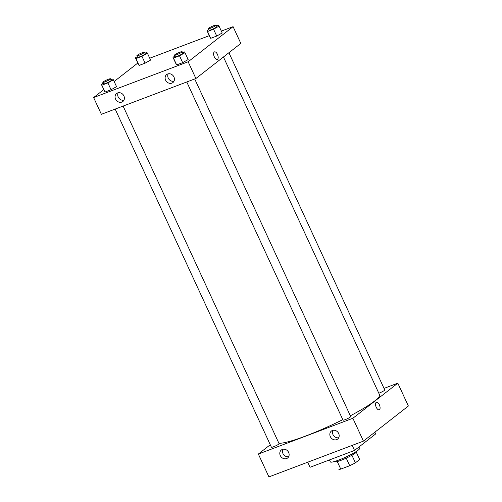 <?xml version="1.0" encoding="UTF-8"?>
<svg xmlns="http://www.w3.org/2000/svg" width="502" height="502" viewBox="0 0 502 502"><rect width="100%" height="100%" fill="white"/><g stroke="black" fill="none" stroke-linecap="round" stroke-linejoin="round"><path stroke-width="0.75" d="M346.217 458.131L349.718 465.712A11.527 1.487 -24.8 0 0 355.41 462.819L359.677 459.493L356.294 452.176L359.677 459.493A11.527 1.487 -24.8 0 0 359.67 459.481A11.527 1.487 -24.8 0 0 359.664 459.462M349.718 465.712L340.758 469.106A11.527 1.487 -24.8 0 1 338.737 469.15A11.527 1.487 -24.8 0 0 338.737 469.15L338.737 469.15M337.262 461.558L340.758 469.106M356.32 451.474L356.439 451.725A11.847 1.531 155.2 0 1 341.059 460.309A11.847 1.531 155.2 0 1 334.928 461.664L334.815 461.413M351.915 455.245L355.41 462.819M329.469 459.932L330.385 461.915A16.077 2.077 -24.8 0 0 345.847 457.058A16.077 2.077 -24.8 0 0 359.576 448.43L358.924 447.012M307.713 462.21L310.054 467.28L354.531 450.438L375.678 433.923L374.875 432.184M258.354 454.046L268.915 476.9L363.435 441.12L408.371 406.024L363.435 441.12L352.875 418.266L258.354 454.046L270.264 444.747M352.191 445.374L354.531 450.438M115.165 109.078L271.413 447.232A4.229 0.546 -24.8 0 0 273.603 446.749A4.229 0.546 -24.8 0 0 279.093 443.686L123.097 106.079M384.017 388.391L397.816 383.17L352.875 418.266M186.775 81.97L343.023 420.124A4.229 0.546 -24.8 0 0 347.095 418.844A4.229 0.546 -24.8 0 0 350.71 416.572L194.713 78.971M378.809 393.217A4.229 0.546 -24.8 0 0 379.261 393.047A4.229 0.546 -24.8 0 0 384.758 389.985L228.918 52.723M278.911 443.291A56.695 7.317 -24.8 0 0 342.81 419.653M350.346 415.788A56.695 7.317 -24.8 0 0 379.55 394.823L223.453 56.996M338.674 433.483A5.076 4.411 52 0 1 337.633 439.068A5.076 4.411 52 0 1 331.031 437.782A5.076 4.411 52 0 1 331.383 431.061A5.076 4.411 52 0 1 332.393 430.496A5.076 4.411 52 0 1 338.674 433.483M280.298 455.584A5.076 4.411 52 0 1 281.34 450.005A5.076 4.411 52 0 1 282.356 449.434A5.076 4.411 52 0 1 288.324 451.844A5.076 4.411 52 0 1 287.59 458.006A5.076 4.411 52 0 1 280.298 455.584M268.915 476.9L363.435 441.12M332.939 430.333A5.076 4.411 -128 0 0 333.673 435.717A5.076 4.411 -128 0 0 338.718 437.731M282.896 449.277A5.076 4.411 -128 0 0 283.636 454.655A5.076 4.411 -128 0 0 288.681 456.676M397.816 383.17L408.371 406.024M379.23 409.808A4.022 1.92 69.3 0 0 379.374 404.825A4.022 1.92 -110.7 0 1 379.23 409.808A4.022 1.92 -110.7 0 1 376.011 406.733A4.022 1.92 -110.7 0 1 376.387 402.29A4.022 1.92 -110.7 0 1 379.38 404.825A4.022 1.92 69.3 0 0 376.381 402.29M101.373 114.305L195.893 78.519L188.15 61.765L93.629 97.545L101.373 114.305M221.344 31.111L233.085 26.662L240.828 43.423L195.893 78.519M173.949 76.982A5.076 4.411 52 0 1 172.901 82.56A5.076 4.411 52 0 1 166.3 81.274A5.076 4.411 52 0 1 166.651 74.56A5.076 4.411 52 0 1 167.668 73.989A5.076 4.411 52 0 1 173.949 76.982M115.567 99.082A5.076 4.411 52 0 1 116.615 93.504A5.076 4.411 52 0 1 117.625 92.933A5.076 4.411 52 0 1 123.592 95.336A5.076 4.411 52 0 1 122.864 101.504A5.076 4.411 52 0 1 115.567 99.082M150.594 60.083L145.103 63.158L150.594 60.083L147.425 53.231L141.94 56.306L135.916 58.583L135.389 57.786L137.303 56.713M139.085 65.436L145.103 63.158L139.085 65.436L135.916 58.583M222.204 32.975L216.72 36.05L222.204 32.975L219.035 26.123L213.551 29.198L207.533 31.475L207 30.678L208.914 29.605M210.702 38.328L216.72 36.05L210.702 38.328L207.533 31.475M188.156 59.569L182.672 62.643L188.156 59.569L184.987 52.71L179.503 55.785L173.485 58.063L172.952 57.266L174.865 56.193M176.654 64.921L182.672 62.643L176.654 64.921L173.485 58.063M93.629 97.545L103.763 89.626M114.155 81.512L137.812 63.032M233.085 26.662L188.15 61.765M149.734 58.219L209.309 35.667M104.51 91.232L105.037 92.029L111.055 89.751L116.546 86.677L111.055 89.751L105.037 92.029L101.341 84.38L103.255 83.307M168.208 73.825A5.076 4.411 -128 0 0 168.948 79.209A5.076 4.411 -128 0 0 173.993 81.23M118.171 92.77A5.076 4.411 -128 0 0 118.905 98.154A5.076 4.411 -128 0 0 123.95 100.174M217.316 59.399A4.022 1.92 69.3 0 0 217.567 59.261A4.022 1.92 -110.7 0 1 217.322 59.399A4.022 1.92 -110.7 0 1 214.097 56.324A4.022 1.92 -110.7 0 1 214.473 51.882A4.022 1.92 -110.7 0 1 217.586 54.687A4.022 1.92 -110.7 0 1 217.567 59.261A4.022 1.92 69.3 0 0 217.586 54.687A4.022 1.92 69.3 0 0 214.473 51.882M144.984 53.156L146.891 52.434L147.425 53.231M136.864 55.76L137.567 57.284A4.229 0.546 -24.8 0 0 141.633 56.004A4.229 0.546 -24.8 0 0 145.247 53.733L144.545 52.208A4.229 0.546 -24.8 0 0 141.439 53.061A4.229 0.546 -24.8 0 0 137.228 55.302A4.229 0.546 -24.8 0 0 136.864 55.76A4.229 0.546 -24.8 0 0 140.93 54.48A4.229 0.546 -24.8 0 0 144.545 52.208M141.94 56.306L145.103 63.158M135.389 57.786L138.558 64.639M216.594 26.048L218.508 25.326L219.035 26.123M208.474 28.652L209.177 30.17A4.229 0.546 -24.8 0 0 213.25 28.896A4.229 0.546 -24.8 0 0 216.858 26.625L216.155 25.1A4.229 0.546 -24.8 0 0 213.049 25.953A4.229 0.546 -24.8 0 0 208.838 28.187A4.229 0.546 -24.8 0 0 208.474 28.652A4.229 0.546 -24.8 0 0 212.547 27.372A4.229 0.546 -24.8 0 0 216.155 25.1M213.551 29.198L216.72 36.05M207 30.678L210.169 37.531M110.936 79.749L112.843 79.027L113.377 79.818L107.892 82.893L101.868 85.177L101.341 84.38M102.816 82.353L103.519 83.872A4.229 0.546 -24.8 0 0 107.585 82.598A4.229 0.546 -24.8 0 0 111.199 80.326L110.496 78.801A4.229 0.546 -24.8 0 0 107.39 79.655A4.229 0.546 -24.8 0 0 103.18 81.889A4.229 0.546 -24.8 0 0 102.816 82.353A4.229 0.546 -24.8 0 0 106.882 81.073A4.229 0.546 -24.8 0 0 110.496 78.801M113.377 79.818L116.546 86.677M107.892 82.893L111.055 89.751M101.868 85.177L105.037 92.029M182.546 52.641L184.46 51.913L184.987 52.71M174.426 55.239L175.129 56.764A4.229 0.546 -24.8 0 0 179.201 55.484A4.229 0.546 -24.8 0 0 182.81 53.218L182.107 51.693A4.229 0.546 -24.8 0 0 179.001 52.547A4.229 0.546 -24.8 0 0 174.79 54.781A4.229 0.546 -24.8 0 0 174.426 55.239A4.229 0.546 -24.8 0 0 178.499 53.965A4.229 0.546 -24.8 0 0 182.107 51.693M179.503 55.785L182.672 62.643M172.952 57.266L176.12 64.124"/></g></svg>
